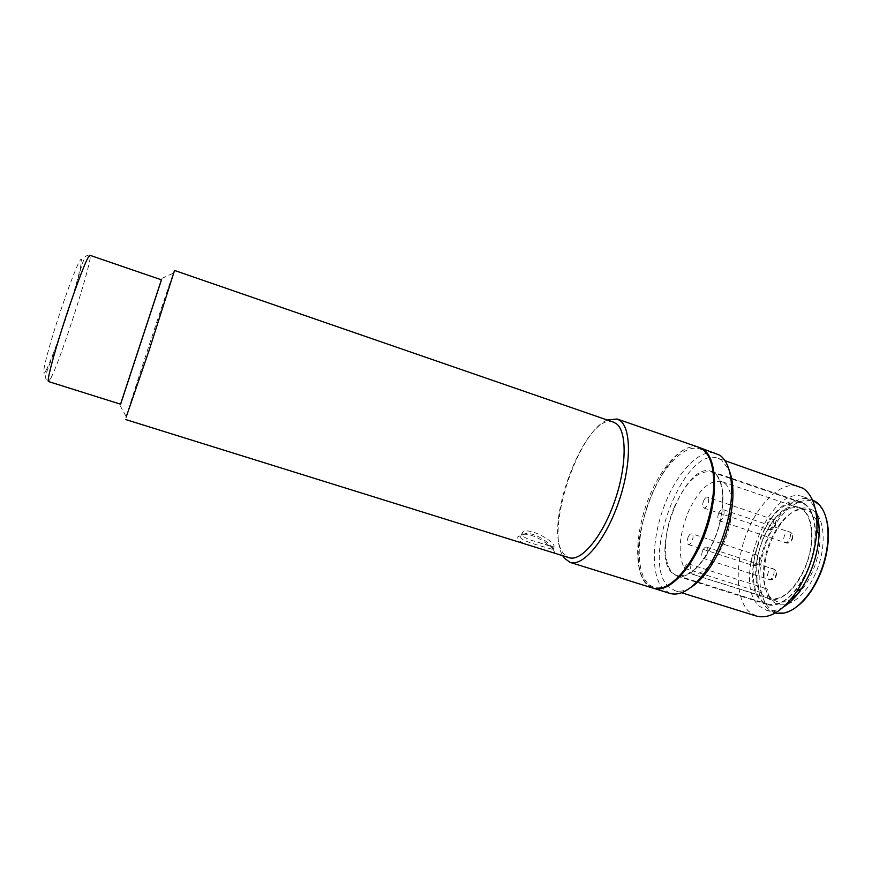 <?xml version="1.0" encoding="UTF-8"?>
<svg xmlns="http://www.w3.org/2000/svg" width="872" height="872" viewBox="0 0 872 872"><rect width="100%" height="100%" fill="white"/><g stroke="black" fill="none" stroke-linecap="round" stroke-linejoin="round"><path stroke-width="0.65" stroke-dasharray="4.36 3.27" d="M161.473 279.836L120.619 404.216M674.448 506.861C685.937 481.704 698.2 470.063 711.247 471.937C725.155 475.436 726.877 511.112 713.416 541.316C701.557 566.255 689.49 577.667 677.206 575.542C662.557 571.552 661.761 535.909 674.448 506.861M806.633 571.694C820.29 542.308 816.715 506.774 800.943 502.61C786.228 500.103 773.006 511.101 761.289 535.593C748.383 563.912 750.988 599.424 767.622 604.045C781.508 606.705 794.512 595.925 806.633 571.694M761.583 592.72L684.291 568.184C677.718 554.385 678.983 535.8 688.073 512.42C698.374 490.031 709.437 479.72 721.264 481.486C733.952 484.723 735.674 516.562 723.662 543.409C713.045 565.623 702.134 575.749 690.94 573.787L767.164 597.658C768.81 593.058 768.537 590.072 766.379 588.676C764.635 588.36 763.054 589.69 761.616 592.655L761.583 592.72C753.779 578.736 754.422 560.282 763.523 537.37C774.009 515.494 785.814 505.684 798.926 507.929C813.053 511.668 816.203 543.42 804.028 569.623C793.215 591.281 781.585 600.928 769.148 598.552L767.131 597.723M684.291 568.184L684.313 568.119C685.73 565.078 687.212 563.693 688.782 563.944C690.7 565.263 690.82 568.272 689.174 572.948L689.142 573.024M718.702 513.314C719.989 510.567 721.362 509.313 722.801 509.542C724.414 510.632 724.534 513.107 723.15 516.954C721.853 519.69 720.479 520.944 719.051 520.704C717.438 519.614 717.318 517.151 718.702 513.314M703.573 500.92C704.827 498.239 706.135 497.007 707.508 497.225C709.012 498.261 709.1 500.637 707.759 504.354C706.505 507.024 705.197 508.256 703.846 508.038C702.331 507.003 702.243 504.626 703.573 500.92M688.084 537.294C689.272 534.721 690.526 533.533 691.834 533.74C693.36 534.798 693.458 537.217 692.106 541.011C690.907 543.572 689.654 544.76 688.357 544.553C686.831 543.485 686.733 541.065 688.084 537.294M702.636 550.723C703.868 548.096 705.176 546.897 706.549 547.115C708.184 548.237 708.315 550.755 706.909 554.679C705.677 557.306 704.369 558.505 703.006 558.276C701.361 557.154 701.241 554.636 702.636 550.723M804.747 503.885L801.15 502.076C770.946 489.911 735.51 579.978 761.692 601.2L767.48 604.59C780.516 609.016 799.777 591.859 809.39 565.775C819.146 539.768 816.65 511.668 804.747 503.885M672.039 572.915C649.596 552.597 684.978 460.492 711.443 471.403L714.582 473.06C724.894 480.374 725.962 508.594 716.141 535.234C706.44 561.949 688.499 580.033 677.053 576.098L672.039 572.915M816.911 520.562L810.186 511.722L806.829 510.022C798.338 507.733 789.618 512.038 780.691 522.949C769.126 538.613 763.36 556.183 763.382 575.651C763.828 586.158 766.586 593.81 771.633 598.595L776.767 601.56C781.127 602.912 785.912 602.072 791.122 599.042M763.927 596.154C740.35 577.395 772.123 496.451 799.123 507.395L802.447 509.085C813.064 516.159 815.2 541.305 806.469 564.489C797.869 587.728 780.68 603.075 768.995 599.108L763.927 596.154M813.042 510.305C803.428 504.921 793.117 508.845 782.097 522.099C770.009 538.471 763.981 556.827 764.003 577.177C764.482 588.164 767.371 596.186 772.668 601.211C783.634 611.555 803.973 599.347 815.309 573.907C826.809 548.597 825.348 518.251 813.042 510.305M796.986 606.596C786.173 614.226 777.028 614.771 769.54 608.253C756.743 596.535 756.733 563.868 768.592 537.087C780.266 510.164 802.109 493.585 816.268 503.046C820.661 506.011 823.942 510.992 826.1 517.957M775.284 612.994L768.134 608.961C738.998 585.134 778.075 486.238 811.876 499.743L812.421 499.939M783.83 606.738C777.334 610.629 771.382 611.752 765.976 610.084L759.468 606.236C730.714 582.507 769.802 483.393 803.21 496.768L807.047 498.686C810.611 501.095 813.456 504.877 815.593 510.044M756.46 616.079L748.885 611.523C735.151 598.29 734.834 562.974 746.999 532.574C759 502.108 782.097 480.505 799.09 486.303M690.766 587.466C684.825 591.02 679.473 592.066 674.699 590.606L668.05 586.289C640.157 559.78 684.553 444.785 718.157 458.323L721.798 460.209L729.232 470.368M670.078 593.44L662.993 588.796C650.567 575.128 651.864 537.555 664.671 504.768C677.348 471.905 700.162 447.881 716.119 453.309M653.215 588.186L646.839 583.771C618.815 555.965 664.835 435.074 699.42 447.532M797.335 594.322C812.671 580.687 823.364 548.128 819.102 528.04M552.793 548.15C550.145 543.114 534.362 531.887 525.347 533.664L521.38 535.048L520.66 535.833L520.824 538.057C524.334 542.34 550.57 548.433 553.033 549.622L552.793 548.15M550.733 551.976L554.734 552.761L553.916 550.668C551.529 545.894 532.945 532.291 522.884 534.492L517.728 536.901L517.968 539.452C519.941 541.785 524.443 543.965 531.484 545.981M521.936 535.255L522.437 532.4C527.767 526.743 550.701 538.972 553.949 545.283L554.08 547.049L535.463 541.556C528.487 539.572 523.974 537.468 521.936 535.255M710.8 461.768C708.882 456.677 706.32 452.971 703.115 450.671C688.717 440.458 664.998 462.542 651.21 495.917C637.236 529.173 634.903 568.827 647.275 582.736C653.281 589.254 661.129 589.505 670.819 583.466M698.919 447.347C683.397 442.071 660.922 466.335 648.245 499.34C635.437 532.269 633.835 569.885 645.825 583.455L652.692 588.033M613.539 422.179C585.722 410.625 541.501 528.563 563.628 553.709L569.034 557.677M120.554 404.194L161.418 279.814M607.293 420.01C577.733 431.858 545.937 528.639 562.723 555.715M126.135 417.176L126.266 416.707C131.323 398.951 166.966 290.43 173.441 273.121L174.531 270.451M46.314 369.859C48.788 365.717 59.525 338.718 71.428 300.35C82.982 262.537 82.818 254.907 79.646 261.197C77.815 263.3 66.381 291.281 53.268 333.704C40.919 374.622 42.87 377.325 46.314 369.859M51.056 377.783C61.629 357.367 94.241 254.864 89.925 255.311C88.617 254.744 87.037 255.245 85.184 256.848L82.241 263.726L76.496 284.25C68.256 313.19 55.023 350.424 46.281 373.053C45.006 377.783 45.726 380.606 48.461 381.533L51.056 377.783M784.767 542.373C787.896 543.038 790.315 541.839 792.016 538.765C793.029 536.008 792.474 533.849 790.326 532.312L788.953 531.637C787.372 531.353 785.934 532.563 784.615 535.245C783.372 538.525 783.416 540.902 784.767 542.373L785.247 542.624C786.817 542.918 788.255 541.708 789.574 539.027C790.828 535.713 790.773 533.337 789.4 531.887M767.861 529.26C770.903 529.925 773.246 528.759 774.892 525.772C775.873 523.091 775.317 520.987 773.235 519.483L771.916 518.851C770.423 518.589 769.039 519.767 767.774 522.393C766.564 525.576 766.586 527.865 767.861 529.26L768.297 529.5C769.78 529.762 771.153 528.585 772.428 525.958C773.649 522.742 773.617 520.442 772.33 519.069M752.176 565.045C755.217 565.688 757.55 564.522 759.174 561.568C760.122 559.007 759.621 556.979 757.659 555.475L756.1 554.69C754.672 554.439 753.354 555.584 752.144 558.102C750.945 561.252 750.956 563.574 752.176 565.045L752.689 565.339C754.106 565.59 755.424 564.457 756.645 561.939C757.855 558.745 757.833 556.423 756.591 554.963M768.505 579.172C771.633 579.815 774.031 578.616 775.72 575.574C776.701 572.948 776.189 570.866 774.183 569.329L772.548 568.5C771.044 568.228 769.671 569.383 768.417 571.967C767.175 575.215 767.207 577.613 768.505 579.172L769.071 579.488C770.565 579.76 771.938 578.616 773.202 576.043C774.445 572.751 774.412 570.343 773.093 568.806M719.051 520.704L785.247 542.624C791.046 545.447 796.169 535.146 790.326 532.312L722.801 509.542M703.846 508.038L768.297 529.5C775.175 531.778 778.271 521.794 773.235 519.483L707.508 497.225M688.357 544.553L752.689 565.339C759.588 567.41 762.313 557.873 757.659 555.475L691.834 533.74M703.006 558.276L769.071 579.488C776.124 581.657 779.012 571.814 774.183 569.329L706.549 547.115M711.247 471.937L800.943 502.61M798.926 507.929L721.264 481.486M688.782 563.944L766.379 588.676M677.206 575.542L767.622 604.045M769.148 598.552L690.94 573.787M711.443 471.403L730.823 478.03M731.575 478.281L801.15 502.076M799.123 507.395L806.829 510.022M763.382 575.651L764.003 577.177M780.691 522.949L782.097 522.099M765.976 610.084L774.728 612.831M674.699 590.606L681.61 592.753M677.053 576.098L696.586 582.256M697.338 582.496L767.48 604.59M768.995 599.108L776.767 601.56M803.21 496.768L811.876 499.743M718.157 458.323L724.992 460.689M525.347 533.664L522.884 534.492M521.38 535.048L522.437 532.4M553.339 549.567L554.745 552.761M549.731 546.025L535.463 541.556M553.033 549.622L554.08 547.049M120.096 405.633L126.266 416.707M161.898 278.386L173.441 273.121"/><path stroke-width="1.31" d="M120.619 404.216L161.473 279.836L89.925 255.311L88.257 257.273C84.148 264.423 72.79 295.041 62.86 326.128C52.898 357.258 46.728 381.326 48.461 381.533L120.619 404.216M826.1 517.957C827.997 524.29 828.716 531.648 828.269 540.019C826.939 558.091 821.457 574.79 811.81 590.115C807.2 597.124 802.262 602.617 796.986 606.596M812.421 499.939L815.756 501.673C824.585 508.049 828.662 520.606 827.986 539.365C826.634 557.797 821.043 574.833 811.2 590.486C799.014 608.035 787.045 615.545 775.284 612.994M815.593 510.044C818.328 516.878 819.495 525.26 819.07 535.201C817.805 554.483 811.963 572.272 801.542 588.546C795.994 596.797 790.087 602.857 783.83 606.738M724.992 460.689L803.221 488.342C812.922 495.22 817.489 509.106 816.911 530.002C815.44 552.205 808.704 572.697 796.725 591.456C782.794 611.152 769.377 619.36 756.46 616.079L681.61 592.753M729.232 470.368C731.532 476.047 732.774 483.143 732.938 491.634C733.603 517.107 721.994 552.434 706.353 572.544C701.186 579.291 695.987 584.262 690.766 587.466M699.42 447.532L719.858 455.228C727.204 460.612 731.118 471.676 731.608 488.418C732.306 515.417 719.956 553.022 703.377 574.354C691.125 589.799 680.029 596.154 670.078 593.44L653.215 588.186M699.933 447.696L703.562 449.592C717.089 458.65 718.561 496.342 705.372 532.607C692.346 568.936 668.53 593.472 653.728 588.349M791.122 599.042L797.335 594.322M819.102 528.04L816.911 520.562M670.819 583.466C675.604 580.316 680.378 575.673 685.163 569.536C702.145 548.172 715.095 508.768 714.081 481.486C713.874 473.714 712.784 467.141 710.8 461.768M562.723 555.715L564.249 558.08L570.059 562.375L652.692 588.033C662.022 590.617 672.541 584.622 684.269 570.081C701.535 548.346 714.702 508.256 713.688 480.527C713.1 464.732 709.383 454.301 702.549 449.233L698.919 447.347L617.158 419.007L607.293 420.01M570.059 562.375C582.79 566.855 604.852 541.141 617.997 504.005C631.274 466.945 631.72 429.155 620.264 420.729L617.158 419.007M161.418 279.814L120.554 404.194M125.568 419.508L569.034 557.677C581.024 561.906 601.778 537.588 614.193 502.588C626.717 467.654 627.273 431.913 616.537 423.847L613.539 422.179L174.531 270.451L149.112 350.359L126.135 417.176M730.823 478.03L731.575 478.281M828.269 540.019L827.986 539.365M811.81 590.115L811.2 590.486M819.07 535.201L816.911 530.002M801.542 588.546L796.725 591.456M732.938 491.634L731.608 488.418M706.353 572.544L703.377 574.354M696.586 582.256L697.338 582.496M714.081 481.486L713.688 480.527M685.163 569.536L684.269 570.081"/></g></svg>
